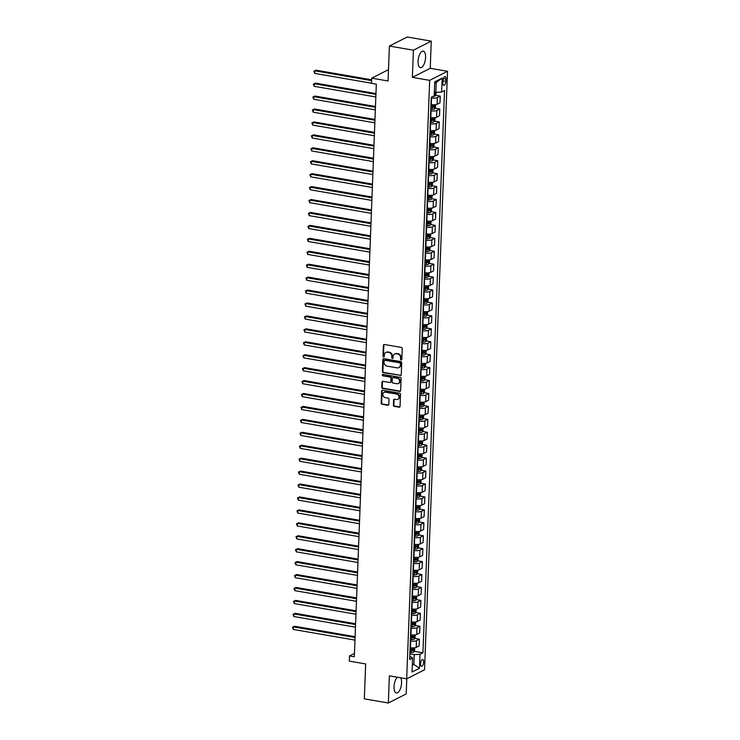 <?xml version="1.0" encoding="UTF-8"?>
<svg xmlns="http://www.w3.org/2000/svg" width="740" height="740" viewBox="0 0 740 740"><rect width="100%" height="100%" fill="white"/><g stroke="black" fill="none" stroke-linecap="round" stroke-linejoin="round"><path stroke-width="1.11" d="M401.154 359.992A0.74 0.638 -116.9 0 0 401.848 359.4L402.255 348.605A1.054 0.916 -116.9 0 0 401.358 347.43L384.375 344.498A1.054 0.916 -116.9 0 0 383.394 345.349L382.978 356.144A0.74 0.638 -116.9 0 0 384.3 356.365L384.356 354.969A3.376 2.923 -116.9 0 1 387.501 352.24L388.916 352.49A3.376 2.923 -116.9 0 1 391.802 356.255L391.756 357.651A0.74 0.638 -116.9 0 0 393.07 357.882L393.125 356.486A3.376 2.923 -116.9 0 1 396.27 353.757L397.685 353.998A3.376 2.923 -116.9 0 1 400.581 357.772L400.525 359.168A0.74 0.638 -116.9 0 0 401.154 359.992M394.864 353.887A3.376 2.923 -116.9 0 1 396.751 353.517L398.166 353.757A3.376 2.923 -116.9 0 1 401.062 357.531L401.006 358.918A0.74 0.638 -116.9 0 0 401.728 359.76M384.125 344.489A1.054 0.916 -116.9 0 0 383.875 345.108L383.468 355.894A0.74 0.638 -116.9 0 0 384.19 356.726M386.095 352.37A3.376 2.923 -116.9 0 1 387.982 352L389.397 352.24A3.376 2.923 -116.9 0 1 392.293 356.014L392.237 357.411A0.74 0.638 -116.9 0 0 392.959 358.243M397.361 677.22A8.39 3.552 99.8 0 0 394.032 686.674A8.39 3.552 99.8 0 0 396.363 693.029A8.39 3.552 99.8 0 0 401.561 682.844A8.39 3.552 99.8 0 0 400.729 677.803M425.583 57.48A8.39 3.552 99.8 0 0 423.243 51.115A8.39 3.552 99.8 0 0 418.054 61.3A8.39 3.552 99.8 0 0 420.394 67.654A8.39 3.552 99.8 0 0 425.583 57.48M423.65 662.096A3.441 1.452 99.8 0 0 422.688 659.488A3.441 1.452 99.8 0 0 420.561 663.669A3.441 1.452 99.8 0 0 421.513 666.278A3.441 1.452 99.8 0 0 423.65 662.096M393.393 405.187A1.054 0.916 -116.9 0 0 394.3 406.362L399.064 407.185A1.054 0.916 -116.9 0 0 400.044 406.334L400.497 394.355A1.054 0.916 -116.9 0 0 399.6 393.171L382.617 390.248A1.054 0.916 -116.9 0 0 381.637 391.099L381.174 403.078A1.054 0.916 -116.9 0 0 382.081 404.262L387.834 405.252A1.054 0.916 -116.9 0 0 388.815 404.401L389.018 399.267A1.054 0.916 -116.9 0 0 388.111 398.092L385.253 397.602A2.821 2.442 -116.9 0 1 385.466 392.163L396.64 394.096A2.821 2.442 -116.9 0 1 396.437 399.526L394.568 399.212A1.054 0.916 -116.9 0 0 393.588 400.062L393.393 405.187L393.874 404.947A1.054 0.916 -116.9 0 0 394.781 406.121L399.545 406.945A1.054 0.916 -116.9 0 0 399.794 406.954M413.42 50.209L412.374 77.367L430.227 68.302L431.272 41.144L413.42 50.209L389.397 46.065L388.056 80.984L371.721 78.163L371.517 83.333L376.327 84.166L354.331 656.778L349.521 655.945L349.326 661.116L365.662 663.937L364.321 698.856L388.343 703L406.195 693.935L406.778 678.774M412.374 77.367L429.672 80.355L406.676 678.83L389.379 675.842L388.343 703M400.275 375.606A1.054 0.916 -116.9 0 0 401.256 374.755L401.718 362.776A1.054 0.916 -116.9 0 0 400.812 361.592L383.838 358.66A1.054 0.916 -116.9 0 0 382.848 359.52L382.395 371.499A1.054 0.916 -116.9 0 0 383.292 372.673L400.756 375.365A1.054 0.916 -116.9 0 0 401.006 375.365M401.108 378.565L400.645 390.544A1.054 0.916 -116.9 0 1 399.665 391.395L382.691 388.463A1.054 0.916 -116.9 0 1 381.785 387.288L381.979 382.164A1.054 0.916 -116.9 0 1 382.959 381.313L389.851 382.497A1.054 0.916 -116.9 0 0 390.831 381.646L390.961 378.242A1.054 0.916 -116.9 0 0 390.054 377.067L382.885 375.828A0.74 0.638 -116.9 0 1 382.941 374.403L400.201 377.382A1.054 0.916 -116.9 0 1 401.108 378.565M389.397 46.065L407.25 37L431.272 41.144M443.001 80.586L442.918 82.862A3.339 1.406 99.8 0 0 443.843 85.387A3.339 1.406 99.8 0 0 445.906 81.335L445.998 79.06A3.339 1.406 99.8 0 0 445.073 76.534A3.339 1.406 99.8 0 0 443.001 80.586M429.672 80.355L447.524 71.29L424.538 669.765L406.676 678.83M442.159 78.07L441.623 92.038L435.842 92.352L436.221 82.529L442.159 78.07L434.722 81.844L434.186 95.812L431.263 97.292L409.664 659.562L412.587 658.082L409.793 656.288M414.132 651.302L422.938 652.819L444.536 90.558L441.623 92.038M422.938 652.819L420.015 654.308L419.478 668.276L412.05 672.04L412.587 658.082M430.227 68.302L447.524 71.29M354.451 653.438L349.521 655.945M388.491 69.643L371.721 78.163M436.221 82.529L434.667 83.315M435.842 92.352L434.334 92.093M412.356 664.187L413.864 664.446L414.243 654.623L409.886 653.873M414.631 638.37L419.395 639.193L419.145 645.918L416.222 647.398A4.301 1.175 -177.8 0 1 410.45 647.722L410.127 647.666M419.395 639.193L416.481 640.673A4.301 1.175 -177.8 0 1 410.709 640.997L410.386 640.942M415.121 625.439L419.894 626.262L419.636 632.987L416.722 634.467A4.301 1.175 -177.8 0 1 410.94 634.791L410.617 634.735M419.894 626.262L416.981 627.742A4.301 1.175 -177.8 0 1 411.2 628.066L410.876 628.01M415.621 612.507L420.394 613.331L420.135 620.055L417.212 621.535A4.301 1.175 -177.8 0 1 411.44 621.859L411.116 621.804M420.394 613.331L417.471 614.811A4.301 1.175 -177.8 0 1 411.699 615.134L411.375 615.079M416.121 599.576L420.894 600.399L420.635 607.124L417.712 608.604A4.301 1.175 -177.8 0 1 411.94 608.928L411.616 608.863M420.894 600.399L417.971 601.879A4.301 1.175 -177.8 0 1 412.199 602.203L411.875 602.147M416.62 586.644L421.384 587.468L421.125 594.192L418.211 595.672A4.301 1.175 -177.8 0 1 412.43 595.996L412.106 595.931M421.384 587.468L418.47 588.948A4.301 1.175 -177.8 0 1 412.689 589.271L412.365 589.216M417.11 573.713L421.883 574.536L421.624 581.261L418.701 582.741A4.301 1.175 -177.8 0 1 412.929 583.065L412.606 583M421.883 574.536L418.96 576.016A4.301 1.175 -177.8 0 1 413.188 576.34L412.865 576.284M417.61 560.781L422.383 561.605L422.124 568.329L419.201 569.809A4.301 1.175 -177.8 0 1 413.429 570.124L413.105 570.068M422.383 561.605L419.46 563.085A4.301 1.175 -177.8 0 1 413.688 563.408L413.364 563.344M418.109 547.85L422.873 548.673L422.614 555.398L419.7 556.878A4.301 1.175 -177.8 0 1 413.928 557.192L413.605 557.137M422.873 548.673L419.959 550.153A4.301 1.175 -177.8 0 1 414.187 550.477L413.864 550.412M418.6 534.918L423.373 535.741L423.114 542.466L420.2 543.946A4.301 1.175 -177.8 0 1 414.418 544.261L414.095 544.205M423.373 535.741L420.45 537.221A4.301 1.175 -177.8 0 1 414.678 537.545L414.354 537.481M419.099 521.987L423.872 522.81L423.613 529.535L420.69 531.015A4.301 1.175 -177.8 0 1 414.918 531.329L414.594 531.274M423.872 522.81L420.949 524.29A4.301 1.175 -177.8 0 1 415.177 524.605L414.853 524.549M419.599 509.055L424.371 509.879L424.113 516.603L421.19 518.083A4.301 1.175 -177.8 0 1 415.418 518.398L415.094 518.342M424.371 509.879L421.449 511.359A4.301 1.175 -177.8 0 1 415.677 511.673L415.353 511.618M420.089 496.124L424.862 496.947L424.603 503.672L421.689 505.152A4.301 1.175 -177.8 0 1 415.908 505.466L415.584 505.411M424.862 496.947L421.948 498.427A4.301 1.175 -177.8 0 1 416.167 498.741L415.843 498.686M420.588 483.192L425.361 484.016L425.102 490.74L422.179 492.22A4.301 1.175 -177.8 0 1 416.407 492.535L416.084 492.479M425.361 484.016L422.438 485.496A4.301 1.175 -177.8 0 1 416.666 485.81L416.343 485.755M421.088 470.261L425.861 471.084L425.602 477.809L422.679 479.289A4.301 1.175 -177.8 0 1 416.907 479.603L416.583 479.548M425.861 471.084L422.938 472.564A4.301 1.175 -177.8 0 1 417.166 472.879L416.842 472.823M421.587 457.329L426.351 458.153L426.092 464.877L423.178 466.357A4.301 1.175 -177.8 0 1 417.406 466.672L417.082 466.616M426.351 458.153L423.437 459.632A4.301 1.175 -177.8 0 1 417.656 459.947L417.332 459.892M422.078 444.398L426.851 445.221L426.592 451.946L423.668 453.426A4.301 1.175 -177.8 0 1 417.897 453.74L417.573 453.685M426.851 445.221L423.928 446.701A4.301 1.175 -177.8 0 1 418.156 447.016L417.832 446.96M422.577 431.466L427.35 432.289L427.091 439.014L424.168 440.494A4.301 1.175 -177.8 0 1 418.396 440.809L418.072 440.753M427.35 432.289L424.427 433.769A4.301 1.175 -177.8 0 1 418.655 434.084L418.331 434.029M423.077 418.535L427.84 419.358L427.591 426.083L424.668 427.563A4.301 1.175 -177.8 0 1 418.896 427.877L418.572 427.822M427.84 419.358L424.927 420.838A4.301 1.175 -177.8 0 1 419.154 421.153L418.831 421.097M423.567 405.603L428.34 406.427L428.081 413.151L425.167 414.631A4.301 1.175 -177.8 0 1 419.386 414.946L419.062 414.89M428.34 406.427L425.426 407.907A4.301 1.175 -177.8 0 1 419.645 408.221L419.321 408.166M424.066 392.672L428.839 393.495L428.58 400.22L425.657 401.7A4.301 1.175 -177.8 0 1 419.885 402.014L419.562 401.959M428.839 393.495L425.916 394.975A4.301 1.175 -177.8 0 1 420.144 395.289L419.821 395.234M424.566 379.74L429.339 380.564L429.08 387.288L426.157 388.768A4.301 1.175 -177.8 0 1 420.385 389.083L420.061 389.027M429.339 380.564L426.416 382.043A4.301 1.175 -177.8 0 1 420.644 382.358L420.32 382.303M425.065 366.809L429.829 367.632L429.57 374.357L426.656 375.837A4.301 1.175 -177.8 0 1 420.884 376.151L420.561 376.096M429.829 367.632L426.915 369.112A4.301 1.175 -177.8 0 1 421.134 369.427L420.81 369.371M425.555 353.877L430.329 354.7L430.07 361.425L427.147 362.905A4.301 1.175 -177.8 0 1 421.375 363.22L421.051 363.164M430.329 354.7L427.406 356.18A4.301 1.175 -177.8 0 1 421.634 356.495L421.31 356.44M426.055 340.946L430.828 341.769L430.569 348.494L427.646 349.974A4.301 1.175 -177.8 0 1 421.874 350.288L421.55 350.233M430.828 341.769L427.905 343.249A4.301 1.175 -177.8 0 1 422.133 343.564L421.809 343.508M426.555 328.014L431.318 328.838L431.059 335.562L428.146 337.042A4.301 1.175 -177.8 0 1 422.374 337.357L422.05 337.301M431.318 328.838L428.404 330.318A4.301 1.175 -177.8 0 1 422.632 330.632L422.309 330.577M427.045 315.083L431.818 315.906L431.559 322.631L428.645 324.111A4.301 1.175 -177.8 0 1 422.864 324.425L422.54 324.37M431.818 315.906L428.895 317.386A4.301 1.175 -177.8 0 1 423.123 317.7L422.799 317.645M427.544 302.151L432.317 302.975L432.058 309.699L429.135 311.179A4.301 1.175 -177.8 0 1 423.363 311.494L423.039 311.438M432.317 302.975L429.394 304.454A4.301 1.175 -177.8 0 1 423.622 304.769L423.299 304.714M428.044 289.22L432.817 290.043L432.558 296.768L429.635 298.248A4.301 1.175 -177.8 0 1 423.863 298.562L423.539 298.507M432.817 290.043L429.894 291.523A4.301 1.175 -177.8 0 1 424.122 291.838L423.798 291.782M428.534 276.288L433.307 277.111L433.048 283.836L430.134 285.316A4.301 1.175 -177.8 0 1 424.353 285.631L424.029 285.575M433.307 277.111L430.393 278.591A4.301 1.175 -177.8 0 1 424.612 278.906L424.288 278.851M429.034 263.357L433.807 264.18L433.548 270.905L430.625 272.385A4.301 1.175 -177.8 0 1 424.853 272.699L424.529 272.644M433.807 264.18L430.884 265.66A4.301 1.175 -177.8 0 1 425.111 265.975L424.788 265.919M429.533 250.425L434.306 251.249L434.047 257.973L431.124 259.453A4.301 1.175 -177.8 0 1 425.352 259.768L425.028 259.712M434.306 251.249L431.383 252.729A4.301 1.175 -177.8 0 1 425.611 253.043L425.287 252.988M430.033 237.494L434.796 238.317L434.537 245.042L431.624 246.522A4.301 1.175 -177.8 0 1 425.852 246.836L425.528 246.781M434.796 238.317L431.882 239.797A4.301 1.175 -177.8 0 1 426.101 240.112L425.778 240.056M430.523 224.562L435.296 225.386L435.037 232.11L432.114 233.59A4.301 1.175 -177.8 0 1 426.342 233.905L426.018 233.849M435.296 225.386L432.373 226.865A4.301 1.175 -177.8 0 1 426.601 227.18L426.277 227.125M431.022 211.631L435.795 212.454L435.536 219.179L432.613 220.659A4.301 1.175 -177.8 0 1 426.841 220.973L426.518 220.918M435.795 212.454L432.872 213.934A4.301 1.175 -177.8 0 1 427.1 214.249L426.776 214.193M431.522 198.699L436.286 199.523L436.036 206.247L433.113 207.727A4.301 1.175 -177.8 0 1 427.341 208.042L427.017 207.986M436.286 199.523L433.372 201.003A4.301 1.175 -177.8 0 1 427.6 201.317L427.276 201.262M432.012 185.768L436.785 186.591L436.526 193.316L433.612 194.796A4.301 1.175 -177.8 0 1 427.831 195.11L427.507 195.055M436.785 186.591L433.871 188.071A4.301 1.175 -177.8 0 1 428.09 188.386L427.766 188.33M432.512 172.836L437.285 173.66L437.026 180.384L434.103 181.864A4.301 1.175 -177.8 0 1 428.331 182.179L428.007 182.123M437.285 173.66L434.361 175.139A4.301 1.175 -177.8 0 1 428.589 175.454L428.266 175.399M433.011 159.905L437.784 160.728L437.525 167.453L434.602 168.933A4.301 1.175 -177.8 0 1 428.83 169.247L428.506 169.192M437.784 160.728L434.861 162.208A4.301 1.175 -177.8 0 1 429.089 162.523L428.765 162.467M433.511 146.973L438.274 147.797L438.015 154.521L435.102 156.001A4.301 1.175 -177.8 0 1 429.329 156.316L429.006 156.26M438.274 147.797L435.361 149.276A4.301 1.175 -177.8 0 1 429.579 149.591L429.256 149.536M434.001 134.042L438.774 134.865L438.515 141.59L435.592 143.07A4.301 1.175 -177.8 0 1 429.82 143.384L429.496 143.329M438.774 134.865L435.851 136.345A4.301 1.175 -177.8 0 1 430.079 136.66L429.755 136.604M434.5 121.11L439.273 121.933L439.014 128.658L436.091 130.138A4.301 1.175 -177.8 0 1 430.319 130.453L429.996 130.397M439.273 121.933L436.35 123.413A4.301 1.175 -177.8 0 1 430.578 123.728L430.255 123.672M435 108.179L439.764 109.002L439.514 115.727L436.591 117.207A4.301 1.175 -177.8 0 1 430.819 117.521L430.495 117.466M439.764 109.002L436.85 110.482A4.301 1.175 -177.8 0 1 431.078 110.797L430.754 110.741M435.49 95.247L440.263 96.071L440.004 102.795L437.09 104.275A4.301 1.175 -177.8 0 1 431.309 104.59L430.985 104.534M440.263 96.071L437.34 97.55A4.301 1.175 -177.8 0 1 431.568 97.865L431.244 97.809M412.31 665.241L413.864 664.446L419.478 668.276M414.243 654.623L420.015 654.308M383.579 358.66A1.054 0.916 -116.9 0 0 383.339 359.27L382.876 371.258A1.054 0.916 -116.9 0 0 383.782 372.433L400.756 375.365M400.349 363.664A0.74 0.638 -116.9 0 0 399.72 362.841L384.819 360.26A0.74 0.638 -116.9 0 0 384.125 360.861L384.069 362.332A3.376 2.923 -116.9 0 0 386.964 366.106L397.149 367.863A3.376 2.923 -116.9 0 0 400.294 365.135L400.83 363.414A0.74 0.638 -116.9 0 0 400.201 362.591L399.72 362.841M384.726 360.26A0.74 0.638 -116.9 0 1 385.3 360.019L400.201 362.591M399.045 367.493A3.376 2.923 -116.9 0 0 400.775 364.885L400.294 365.135M400.83 363.414L400.775 364.885M382.71 381.304A1.054 0.916 -116.9 0 0 382.46 381.914L382.266 387.048A1.054 0.916 -116.9 0 0 383.172 388.223L400.146 391.155A1.054 0.916 -116.9 0 0 400.405 391.155M390.581 382.256A1.054 0.916 -116.9 0 0 391.312 381.396L391.442 378.001A1.054 0.916 -116.9 0 0 390.544 376.817L382.885 375.828M382.858 374.394A0.74 0.638 -116.9 0 0 383.375 375.578M396.992 383.727A2.821 2.442 -116.9 0 0 397.204 378.297L393.264 377.622A1.054 0.916 -116.9 0 0 392.283 378.473L392.154 381.868A1.054 0.916 -116.9 0 0 393.06 383.052L396.992 383.727M398.61 383.394A2.821 2.442 -116.9 0 0 397.685 378.057L397.204 378.297M393.014 377.613A1.054 0.916 -116.9 0 1 393.745 377.372L397.685 378.057M394.318 399.202A1.054 0.916 -116.9 0 0 394.069 399.813L393.874 404.947M398.055 399.193A2.821 2.442 -116.9 0 0 397.121 393.846L396.64 394.096M384.328 392.256A2.821 2.442 -116.9 0 1 385.947 391.923L397.121 393.846M382.367 390.239A1.054 0.916 -116.9 0 0 382.118 390.85L381.664 402.838A1.054 0.916 -116.9 0 0 382.562 404.012L388.315 405.002A1.054 0.916 -116.9 0 0 388.574 405.011M436.008 92.343L435.925 94.591L434.917 96.117A2.849 0.777 -177.8 0 1 432.937 96.45M371.656 79.8L315.999 70.189L314.796 70.809L314.694 73.39L371.526 83.204M434.241 94.368A2.849 0.777 2.2 0 0 434.51 94.313L434.556 93.074A2.849 0.777 -177.8 0 1 434.288 93.129M371.628 80.614L314.796 70.809L313.871 71.179L315.999 70.189M314.694 73.39L313.871 71.179M435.536 104.682L435.425 107.522L434.417 109.048A2.849 0.777 -177.8 0 1 432.225 109.381L430.8 109.372M375.966 93.564L315.499 83.121L314.296 83.74L314.195 86.321L375.837 96.959M430.874 107.411L432.299 107.411A2.849 0.777 2.2 0 0 434.019 107.245L434.065 106.005A2.849 0.777 -177.8 0 1 432.345 106.172L430.93 106.172M432.678 105.765L432.632 107.004L430.893 107.023M375.929 94.378L314.296 83.74L313.381 84.11L315.499 83.121M314.195 86.321L313.381 84.11M435.037 117.614L434.926 120.454L433.927 121.98A2.849 0.777 -177.8 0 1 431.725 122.313L430.31 122.303M375.467 106.495L315.009 96.052L313.797 96.672L313.695 99.252L375.337 109.89M430.384 120.343L431.809 120.343A2.849 0.777 2.2 0 0 433.52 120.176L433.566 118.937A2.849 0.777 -177.8 0 1 431.855 119.103L430.43 119.103M432.188 118.696L432.132 119.936L430.393 119.954M375.439 107.309L313.797 96.672L312.881 97.042L315.009 96.052M313.695 99.252L312.881 97.042M434.537 130.545L434.436 133.385L433.427 134.911A2.849 0.777 -177.8 0 1 431.235 135.244L429.811 135.235M374.967 119.427L314.509 108.983L313.298 109.603L313.205 112.184L374.838 122.822M429.885 133.274L431.309 133.283A2.849 0.777 2.2 0 0 433.02 133.108L433.067 131.868A2.849 0.777 -177.8 0 1 431.355 132.035L429.931 132.035M431.688 131.628L431.642 132.867L429.903 132.886M374.94 120.241L313.298 109.603L312.382 109.973L314.509 108.983M313.205 112.184L312.382 109.973M434.047 143.477L433.936 146.317L432.928 147.843A2.849 0.777 -177.8 0 1 430.736 148.176L429.311 148.167M374.477 132.358L314.01 121.915L312.807 122.535L312.706 125.115L374.338 135.753M429.385 146.206L430.81 146.215A2.849 0.777 2.2 0 0 432.521 146.039L432.576 144.799A2.849 0.777 -177.8 0 1 430.856 144.966L429.431 144.966M431.189 144.559L431.143 145.799L429.404 145.817M374.44 133.172L312.807 122.535L311.892 122.905L314.01 121.915M312.706 125.115L311.892 122.905M433.548 156.408L433.437 159.248L432.438 160.774A2.849 0.777 -177.8 0 1 430.236 161.107L428.812 161.098M373.978 145.29L313.51 134.847L312.308 135.466L312.206 138.047L373.848 148.685M428.895 159.137L430.31 159.146A2.849 0.777 2.2 0 0 432.031 158.971L432.077 157.731A2.849 0.777 -177.8 0 1 430.365 157.898L428.941 157.898M430.689 157.49L430.643 158.73L428.904 158.749M373.94 146.104L312.308 135.466L311.392 135.836L313.51 134.847M312.206 138.047L311.392 135.836M433.048 169.34L432.937 172.179L431.938 173.706A2.849 0.777 -177.8 0 1 429.746 174.039L428.321 174.029M373.478 158.221L313.02 147.778L311.808 148.398L311.716 150.978L373.349 161.616M428.395 172.069L429.82 172.078A2.849 0.777 2.2 0 0 431.531 171.902L431.577 170.662A2.849 0.777 -177.8 0 1 429.866 170.829L428.442 170.829M430.199 170.422L430.153 171.662L428.404 171.68M373.45 159.035L311.808 148.398L310.893 148.768L313.02 147.778M311.716 150.978L310.893 148.768M432.558 182.271L432.447 185.111L431.439 186.637A2.849 0.777 -177.8 0 1 429.246 186.97L427.822 186.961M372.979 171.153L312.521 160.71L311.318 161.329L311.216 163.91L372.849 174.547M427.896 185L429.32 185.009A2.849 0.777 2.2 0 0 431.032 184.834L431.078 183.594A2.849 0.777 -177.8 0 1 429.367 183.761L427.942 183.761M429.7 183.353L429.653 184.593L427.914 184.612M372.951 171.967L311.318 161.329L310.393 161.699L312.521 160.71M311.216 163.91L310.393 161.699M432.058 195.203L431.947 198.043L430.939 199.569A2.849 0.777 -177.8 0 1 428.747 199.902L427.322 199.893M372.488 184.084L312.021 173.641L310.818 174.261L310.717 176.842L372.359 187.479M427.396 197.931L428.821 197.941A2.849 0.777 2.2 0 0 430.541 197.765L430.588 196.526A2.849 0.777 -177.8 0 1 428.867 196.692L427.452 196.692M429.2 196.285L429.154 197.524L427.415 197.543M372.451 184.898L310.818 174.261L309.903 174.631L312.021 173.641M310.717 176.842L309.903 174.631M431.559 208.134L431.448 210.974L430.449 212.5A2.849 0.777 -177.8 0 1 428.247 212.833L426.832 212.824M371.989 197.016L311.531 186.572L310.319 187.192L310.217 189.773L371.859 200.411M426.906 210.863L428.331 210.872A2.849 0.777 2.2 0 0 430.042 210.697L430.088 209.457A2.849 0.777 -177.8 0 1 428.377 209.624L426.952 209.624M428.71 209.217L428.654 210.465L426.915 210.475M371.961 197.83L310.319 187.192L309.403 187.562L311.531 186.572M310.217 189.773L309.403 187.562M431.059 221.066L430.957 223.906L429.949 225.432A2.849 0.777 -177.8 0 1 427.757 225.765L426.332 225.756M371.489 209.947L311.031 199.504L309.829 200.124L309.727 202.704L371.36 213.342M426.407 223.794L427.831 223.804A2.849 0.777 2.2 0 0 429.542 223.628L429.589 222.388A2.849 0.777 -177.8 0 1 427.877 222.555L426.453 222.555M428.21 222.148L428.164 223.397L426.425 223.406M371.462 210.761L309.829 200.124L308.904 200.494L311.031 199.504M309.727 202.704L308.904 200.494M430.569 233.997L430.458 236.837L429.45 238.363A2.849 0.777 -177.8 0 1 427.257 238.696L425.833 238.687M370.999 222.879L310.532 212.436L309.329 213.055L309.228 215.636L370.86 226.274M425.907 236.726L427.332 236.735A2.849 0.777 2.2 0 0 429.052 236.56L429.098 235.32A2.849 0.777 -177.8 0 1 427.378 235.487L425.953 235.487M427.711 235.079L427.664 236.328L425.925 236.338M370.962 223.693L309.329 213.055L308.414 213.425L310.532 212.436M309.228 215.636L308.414 213.425M430.07 246.929L429.959 249.768L428.978 251.258A2.849 0.777 -177.8 0 1 426.758 251.628L425.334 251.618M370.5 235.81L310.042 225.367L308.83 225.987L308.728 228.567L370.37 239.205M425.417 249.657L426.841 249.667A2.849 0.777 2.2 0 0 428.553 249.491L428.599 248.252A2.849 0.777 -177.8 0 1 426.888 248.418L425.463 248.418M427.211 248.011L427.165 249.26L425.426 249.269M370.472 236.624L308.83 225.987L307.914 226.357L310.042 225.367M308.728 228.567L307.914 226.357M429.57 259.86L429.468 262.7L428.46 264.226A2.849 0.777 -177.8 0 1 426.268 264.559L424.843 264.559M370 248.742L309.542 238.299L308.33 238.918L308.238 241.499L369.871 252.136M424.917 262.589L426.342 262.598A2.849 0.777 2.2 0 0 428.053 262.423L428.099 261.183A2.849 0.777 -177.8 0 1 426.388 261.35L424.964 261.35M426.721 260.943L426.675 262.191L424.936 262.21M369.972 249.556L308.33 238.918L307.414 239.288L309.542 238.299M308.238 241.499L307.414 239.288M429.08 272.792L428.969 275.632L427.961 277.158A2.849 0.777 -177.8 0 1 425.768 277.491L424.344 277.491M369.5 261.673L309.043 251.23L307.84 251.85L307.738 254.431L369.371 265.068M424.418 275.521L425.842 275.53A2.849 0.777 2.2 0 0 427.554 275.354L427.609 274.114A2.849 0.777 -177.8 0 1 425.889 274.281L424.464 274.281M426.221 273.874L426.175 275.123L424.436 275.141M369.473 262.487L307.84 251.85L306.924 252.22L309.043 251.23M307.738 254.431L306.924 252.22M428.58 285.723L428.469 288.563L427.461 290.089A2.849 0.777 -177.8 0 1 425.269 290.422L423.844 290.422M369.01 274.605L308.543 264.161L307.341 264.781L307.239 267.362L368.881 278M423.928 288.452L425.343 288.461A2.849 0.777 2.2 0 0 427.063 288.286L427.11 287.046A2.849 0.777 -177.8 0 1 425.398 287.213L423.974 287.213M425.722 286.805L425.676 288.054L423.937 288.073M368.973 275.419L307.341 264.781L306.425 265.151L308.543 264.161M307.239 267.362L306.425 265.151M428.081 298.655L427.97 301.495L426.971 303.021A2.849 0.777 -177.8 0 1 424.779 303.354L423.354 303.354M368.511 287.536L308.053 277.093L306.841 277.713L306.749 280.293L368.381 290.931M423.428 301.384L424.853 301.393A2.849 0.777 2.2 0 0 426.564 301.217L426.61 299.978A2.849 0.777 -177.8 0 1 424.899 300.144L423.474 300.144M425.232 299.737L425.176 300.986L423.437 301.004M368.483 288.35L306.841 277.713L305.925 278.083L308.053 277.093M306.749 280.293L305.925 278.083M427.591 311.586L427.48 314.426L426.471 315.952A2.849 0.777 -177.8 0 1 424.279 316.285L422.855 316.285M368.011 300.468L307.553 290.025L306.351 290.644L306.249 293.225L367.882 303.863M422.929 314.315L424.353 314.324A2.849 0.777 2.2 0 0 426.064 314.149L426.111 312.909A2.849 0.777 -177.8 0 1 424.399 313.075L422.975 313.075M424.732 312.668L424.686 313.917L422.947 313.936M367.983 301.282L306.351 290.644L305.426 291.014L307.553 290.025M306.249 293.225L305.426 291.014M427.091 324.518L426.98 327.358L425.972 328.884A2.849 0.777 -177.8 0 1 423.779 329.217L422.355 329.217M367.521 313.399L307.054 302.965L305.851 303.576L305.75 306.157L367.392 316.794M422.429 327.246L423.854 327.256A2.849 0.777 2.2 0 0 425.574 327.08L425.62 325.841A2.849 0.777 -177.8 0 1 423.9 326.007L422.485 326.007M424.233 325.6L424.187 326.849L422.447 326.867M367.484 314.213L305.851 303.576L304.936 303.946L307.054 302.965M305.75 306.157L304.936 303.946M426.592 337.449L426.481 340.289L425.482 341.815A2.849 0.777 -177.8 0 1 423.28 342.148L421.865 342.148M367.022 326.331L306.564 315.897L305.352 316.507L305.25 319.088L366.892 329.735M421.939 340.178L423.363 340.187A2.849 0.777 2.2 0 0 425.075 340.012L425.121 338.772A2.849 0.777 -177.8 0 1 423.41 338.939L421.985 338.939M423.743 338.532L423.687 339.78L421.948 339.799M366.994 327.145L305.352 316.507L304.436 316.877L306.564 315.897M305.25 319.088L304.436 316.877M426.092 350.39L425.99 353.221L424.982 354.747A2.849 0.777 -177.8 0 1 422.79 355.08L421.365 355.08M366.522 339.262L306.064 328.828L304.852 329.439L304.76 332.019L366.393 342.666M421.439 353.11L422.864 353.119A2.849 0.777 2.2 0 0 424.575 352.943L424.621 351.704A2.849 0.777 -177.8 0 1 422.91 351.87L421.486 351.87M423.243 351.463L423.197 352.712L421.458 352.73M366.494 340.076L304.852 329.439L303.937 329.809L306.064 328.828M304.76 332.019L303.937 329.809M425.602 363.322L425.491 366.152L424.483 367.678A2.849 0.777 -177.8 0 1 422.29 368.011L420.866 368.011M366.032 352.194L305.565 341.76L304.362 342.37L304.26 344.951L365.893 355.598M420.94 366.041L422.364 366.05A2.849 0.777 2.2 0 0 424.075 365.875L424.131 364.635A2.849 0.777 -177.8 0 1 422.411 364.811L420.986 364.802M422.743 364.394L422.697 365.643L420.958 365.662M365.995 353.008L304.362 342.37L303.446 342.74L305.565 341.76M304.26 344.951L303.446 342.74M425.102 376.253L424.991 379.084L423.983 380.61A2.849 0.777 -177.8 0 1 421.791 380.943L420.366 380.943M365.532 365.125L305.065 354.691L303.863 355.302L303.761 357.882L365.403 368.529M420.45 378.973L421.865 378.982A2.849 0.777 2.2 0 0 423.585 378.806L423.632 377.567A2.849 0.777 -177.8 0 1 421.92 377.742L420.496 377.733M422.244 377.326L422.198 378.575L420.459 378.593M365.495 365.939L303.863 355.302L302.947 355.672L305.065 354.691M303.761 357.882L302.947 355.672M424.603 389.185L424.492 392.015L423.493 393.541A2.849 0.777 -177.8 0 1 421.3 393.874L419.876 393.874M365.033 378.057L304.575 367.623L303.363 368.233L303.271 370.814L364.903 381.461M419.95 391.904L421.375 391.913A2.849 0.777 2.2 0 0 423.086 391.738L423.132 390.498A2.849 0.777 -177.8 0 1 421.421 390.674L419.996 390.664M421.754 390.257L421.707 391.506L419.959 391.525M365.005 378.871L303.363 368.233L302.447 368.603L304.575 367.623M303.271 370.814L302.447 368.603M424.113 402.116L424.002 404.956L422.993 406.473A2.849 0.777 -177.8 0 1 420.801 406.806L419.377 406.806M364.533 390.988L304.075 380.554L302.873 381.165L302.771 383.746L364.404 394.392M419.45 404.836L420.875 404.845A2.849 0.777 2.2 0 0 422.586 404.669L422.632 403.43A2.849 0.777 -177.8 0 1 420.921 403.605L419.497 403.596M421.254 403.189L421.208 404.438L419.469 404.456M364.506 391.802L302.873 381.165L301.948 381.544L304.075 380.554M302.771 383.746L301.948 381.544M423.613 415.048L423.502 417.887L422.494 419.404A2.849 0.777 -177.8 0 1 420.302 419.737L418.877 419.737M364.043 403.92L303.576 393.486L302.373 394.096L302.272 396.677L363.914 407.324M418.951 417.767L420.375 417.776A2.849 0.777 2.2 0 0 422.096 417.601L422.142 416.361A2.849 0.777 -177.8 0 1 420.422 416.537L419.007 416.528M420.755 416.121L420.709 417.369L418.97 417.388M364.006 404.734L302.373 394.096L301.457 394.476L303.576 393.486M302.272 396.677L301.457 394.476M423.114 427.979L423.003 430.819L422.004 432.336A2.849 0.777 -177.8 0 1 419.802 432.669L418.387 432.669M363.543 416.851L303.086 406.417L301.874 407.028L301.772 409.608L363.414 420.255M418.461 430.699L419.885 430.708A2.849 0.777 2.2 0 0 421.596 430.541L421.643 429.293A2.849 0.777 -177.8 0 1 419.932 429.468L418.507 429.459M420.264 429.052L420.209 430.301L418.47 430.319M363.516 417.665L301.874 407.028L300.958 407.407L303.086 406.417M301.772 409.608L300.958 407.407M422.614 440.911L422.512 443.75L421.532 445.23A2.849 0.777 -177.8 0 1 419.312 445.6L417.887 445.6M363.044 429.783L302.586 419.349L301.384 419.959L301.282 422.54L362.914 433.187M417.961 443.63L419.386 443.639A2.849 0.777 2.2 0 0 421.097 443.473L421.143 442.224A2.849 0.777 -177.8 0 1 419.432 442.4L418.007 442.391M419.765 441.993L419.719 443.232L417.98 443.251M363.016 430.597L301.384 419.959L300.459 420.339L302.586 419.349M301.282 422.54L300.459 420.339M422.124 453.842L422.013 456.682L421.005 458.199A2.849 0.777 -177.8 0 1 418.812 458.532L417.388 458.532M362.554 442.714L302.087 432.28L300.884 432.891L300.782 435.471L362.415 446.118M417.462 456.562L418.886 456.571A2.849 0.777 2.2 0 0 420.607 456.404L420.653 455.156A2.849 0.777 -177.8 0 1 418.933 455.331L417.508 455.322M419.266 454.924L419.219 456.164L417.48 456.182M362.517 443.528L300.884 432.891L299.968 433.27L302.087 432.28M300.782 435.471L299.968 433.27M421.624 466.774L421.513 469.613L420.514 471.13A2.849 0.777 -177.8 0 1 418.313 471.463L416.888 471.463M362.054 455.646L301.596 445.212L300.385 445.822L300.283 448.403L361.925 459.05M416.971 469.493L418.387 469.502A2.849 0.777 2.2 0 0 420.107 469.336L420.154 468.087A2.849 0.777 -177.8 0 1 418.442 468.263L417.018 468.254M418.766 467.856L418.72 469.095L416.981 469.114M362.026 456.46L300.385 445.822L299.469 446.202L301.596 445.212M300.283 448.403L299.469 446.202M421.125 479.705L421.023 482.545L420.015 484.062A2.849 0.777 -177.8 0 1 417.822 484.395L416.398 484.395M361.555 468.577L301.097 458.143L299.885 458.754L299.793 461.335L361.425 471.981M416.472 482.424L417.897 482.434A2.849 0.777 2.2 0 0 419.608 482.267L419.654 481.019A2.849 0.777 -177.8 0 1 417.943 481.194L416.518 481.185M418.276 480.787L418.23 482.027L416.49 482.045M361.527 469.391L299.885 458.754L298.969 459.133L301.097 458.143M299.793 461.335L298.969 459.133M420.635 492.637L420.524 495.476L419.515 496.993A2.849 0.777 -177.8 0 1 417.323 497.326L415.899 497.326M361.055 481.509L300.597 471.075L299.395 471.685L299.293 474.266L360.926 484.913M415.973 495.356L417.397 495.365A2.849 0.777 2.2 0 0 419.108 495.199L419.164 493.95A2.849 0.777 -177.8 0 1 417.443 494.126L416.019 494.116M417.776 493.719L417.73 494.958L415.991 494.977M361.028 482.323L299.395 471.685L298.479 472.065L300.597 471.075M299.293 474.266L298.479 472.065M420.135 505.568L420.024 508.408L419.043 509.888A2.849 0.777 -177.8 0 1 416.824 510.258L415.399 510.258M360.565 494.44L300.098 484.006L298.895 484.617L298.793 487.198L360.436 497.844M415.482 508.288L416.898 508.297A2.849 0.777 2.2 0 0 418.618 508.13L418.664 506.882A2.849 0.777 -177.8 0 1 416.953 507.057L415.529 507.048M417.277 506.65L417.231 507.89L415.492 507.908M360.528 495.254L298.895 484.617L297.98 484.996L300.098 484.006M298.793 487.198L297.98 484.996M419.636 518.5L419.525 521.339L418.526 522.856A2.849 0.777 -177.8 0 1 416.333 523.189L414.909 523.189M360.065 507.372L299.608 496.938L298.396 497.548L298.303 500.138L359.936 510.776M414.983 521.219L416.407 521.228A2.849 0.777 2.2 0 0 418.118 521.062L418.165 519.813A2.849 0.777 -177.8 0 1 416.454 519.989L415.029 519.98M416.786 519.582L416.731 520.821L414.992 520.84M360.038 508.186L298.396 497.548L297.48 497.928L299.608 496.938M298.303 500.138L297.48 497.928M419.145 531.431L419.034 534.271L418.026 535.788A2.849 0.777 -177.8 0 1 415.834 536.121L414.409 536.121M359.566 520.303L299.108 509.869L297.906 510.48L297.804 513.07L359.437 523.707M414.483 534.151L415.908 534.16A2.849 0.777 2.2 0 0 417.619 533.993L417.665 532.745A2.849 0.777 -177.8 0 1 415.954 532.92L414.529 532.911M416.287 532.513L416.241 533.753L414.502 533.771M359.538 521.117L297.906 510.48L296.981 510.859L299.108 509.869M297.804 513.07L296.981 510.859M418.646 544.363L418.535 547.202L417.526 548.719A2.849 0.777 -177.8 0 1 415.334 549.052L413.91 549.052M359.076 533.235L298.608 522.801L297.406 523.411L297.304 526.001L358.946 536.639M413.984 547.082L415.408 547.091A2.849 0.777 2.2 0 0 417.129 546.925L417.175 545.676A2.849 0.777 -177.8 0 1 415.454 545.852L414.039 545.843M415.788 545.445L415.741 546.684L414.002 546.703M359.039 534.049L297.406 523.411L296.49 523.791L298.608 522.801M297.304 526.001L296.49 523.791M418.146 557.294L418.035 560.134L417.036 561.651A2.849 0.777 -177.8 0 1 414.835 561.984L413.42 561.984M358.576 546.166L298.118 535.732L296.907 536.343L296.805 538.933L358.447 549.57M413.493 560.014L414.918 560.023A2.849 0.777 2.2 0 0 416.629 559.856L416.675 558.607A2.849 0.777 -177.8 0 1 414.964 558.783L413.54 558.774M415.297 558.376L415.242 559.616L413.503 559.634M358.549 546.98L296.907 536.343L295.991 536.722L298.118 535.732M296.805 538.933L295.991 536.722M417.647 570.226L417.545 573.065L416.537 574.582A2.849 0.777 -177.8 0 1 414.345 574.915L412.92 574.915M358.077 559.098L297.619 548.664L296.407 549.274L296.315 551.864L357.947 562.502M412.994 572.945L414.418 572.954A2.849 0.777 2.2 0 0 416.13 572.788L416.176 571.539A2.849 0.777 -177.8 0 1 414.465 571.715L413.04 571.706M414.798 571.308L414.752 572.547L413.013 572.566M358.049 559.912L296.407 549.274L295.491 549.654L297.619 548.664M296.315 551.864L295.491 549.654M417.157 583.157L417.046 585.997L416.037 587.514A2.849 0.777 -177.8 0 1 413.845 587.847L412.421 587.847M357.587 572.029L297.119 561.595L295.917 562.206L295.815 564.796L357.448 575.433M412.495 585.877L413.919 585.886A2.849 0.777 2.2 0 0 415.63 585.719L415.686 584.471A2.849 0.777 -177.8 0 1 413.965 584.646L412.541 584.637M414.298 584.239L414.252 585.479L412.513 585.497M357.55 572.843L295.917 562.206L295.001 562.585L297.119 561.595M295.815 564.796L295.001 562.585M416.657 596.088L416.546 598.928L415.538 600.445A2.849 0.777 -177.8 0 1 413.346 600.778L411.921 600.778M357.087 584.961L296.62 574.527L295.417 575.137L295.315 577.727L356.957 588.365M412.004 598.808L413.42 598.817A2.849 0.777 2.2 0 0 415.14 598.651L415.186 597.402A2.849 0.777 -177.8 0 1 413.475 597.578L412.05 597.568M413.799 597.171L413.753 598.41L412.014 598.429M357.05 585.775L295.417 575.137L294.502 575.516L296.62 574.527M295.315 577.727L294.502 575.516M416.158 609.02L416.046 611.86L415.048 613.386A2.849 0.777 -177.8 0 1 412.855 613.71L411.431 613.71M356.588 597.892L296.13 587.458L294.918 588.069L294.825 590.659L356.458 601.296M411.505 611.74L412.929 611.749A2.849 0.777 2.2 0 0 414.641 611.582L414.687 610.334A2.849 0.777 -177.8 0 1 412.976 610.509L411.551 610.5M413.309 610.102L413.262 611.342L411.514 611.36M356.56 598.706L294.918 588.069L294.002 588.448L296.13 587.458M294.825 590.659L294.002 588.448M415.667 621.952L415.556 624.791L414.548 626.317A2.849 0.777 -177.8 0 1 412.356 626.641L410.931 626.641M356.088 610.824L295.63 600.39L294.428 601L294.326 603.59L355.959 614.228M411.005 624.671L412.43 624.68A2.849 0.777 2.2 0 0 414.141 624.514L414.187 623.265A2.849 0.777 -177.8 0 1 412.476 623.441L411.052 623.432M412.809 623.034L412.763 624.273L411.024 624.292M356.06 611.638L294.428 601L293.502 601.38L295.63 600.39M294.326 603.59L293.502 601.38M415.168 634.883L415.057 637.723L414.049 639.249A2.849 0.777 -177.8 0 1 411.856 639.573L410.432 639.573M355.598 623.755L295.131 613.321L293.928 613.932L293.826 616.522L355.468 627.159M410.506 637.602L411.93 637.612A2.849 0.777 2.2 0 0 413.651 637.445L413.697 636.197A2.849 0.777 -177.8 0 1 411.976 636.372L410.561 636.363M412.31 635.965L412.263 637.205L410.524 637.223M355.561 624.569L293.928 613.932L293.012 614.311L295.131 613.321M293.826 616.522L293.012 614.311M414.668 647.815L414.557 650.654L413.558 652.18A2.849 0.777 -177.8 0 1 411.357 652.504L409.942 652.504M355.098 636.687L294.64 626.253L293.429 626.863L293.327 629.453L354.969 640.091M410.016 650.534L411.44 650.543A2.849 0.777 2.2 0 0 413.151 650.377L413.197 649.128A2.849 0.777 -177.8 0 1 411.486 649.304L410.062 649.295M411.819 648.897L411.764 650.136L410.025 650.155M355.071 637.501L293.429 626.863L292.513 627.243L294.64 626.253M293.327 629.453L292.513 627.243M410.45 647.722L410.709 640.997M410.94 634.791L411.2 628.066M411.44 621.859L411.699 615.134M411.94 608.928L412.199 602.203M412.43 595.996L412.689 589.271M412.929 583.065L413.188 576.34M413.429 570.124L413.688 563.408M413.928 557.192L414.187 550.477M414.418 544.261L414.678 537.545M414.918 531.329L415.177 524.605M415.418 518.398L415.677 511.673M415.908 505.466L416.167 498.741M416.407 492.535L416.666 485.81M416.907 479.603L417.166 472.879M417.406 466.672L417.656 459.947M417.897 453.74L418.156 447.016M418.396 440.809L418.655 434.084M418.896 427.877L419.154 421.153M419.386 414.946L419.645 408.221M419.885 402.014L420.144 395.289M420.385 389.083L420.644 382.358M420.884 376.151L421.134 369.427M421.375 363.22L421.634 356.495M421.874 350.288L422.133 343.564M422.374 337.357L422.632 330.632M422.864 324.425L423.123 317.7M423.363 311.494L423.622 304.769M423.863 298.562L424.122 291.838M424.353 285.631L424.612 278.906M424.853 272.699L425.111 265.975M425.352 259.768L425.611 253.043M425.852 246.836L426.101 240.112M426.342 233.905L426.601 227.18M426.841 220.973L427.1 214.249M427.341 208.042L427.6 201.317M427.831 195.11L428.09 188.386M428.331 182.179L428.589 175.454M428.83 169.247L429.089 162.523M429.329 156.316L429.579 149.591M429.82 143.384L430.079 136.66M430.319 130.453L430.578 123.728M430.819 117.521L431.078 110.797M431.309 104.59L431.568 97.865M437.09 104.275L437.34 97.55M436.591 117.207L436.85 110.482M436.091 130.138L436.35 123.413M435.592 143.07L435.851 136.345M435.102 156.001L435.361 149.276M434.602 168.933L434.861 162.208M434.103 181.864L434.361 175.139M433.612 194.796L433.871 188.071M433.113 207.727L433.372 201.003M432.613 220.659L432.872 213.934M432.114 233.59L432.373 226.865M431.624 246.522L431.882 239.797M431.124 259.453L431.383 252.729M430.625 272.385L430.884 265.66M430.134 285.316L430.393 278.591M429.635 298.248L429.894 291.523M429.135 311.179L429.394 304.454M428.645 324.111L428.895 317.386M428.146 337.042L428.404 330.318M427.646 349.974L427.905 343.249M427.147 362.905L427.406 356.18M426.656 375.837L426.915 369.112M426.157 388.768L426.416 382.043M425.657 401.7L425.916 394.975M425.167 414.631L425.426 407.907M424.668 427.563L424.927 420.838M424.168 440.494L424.427 433.769M423.668 453.426L423.928 446.701M423.178 466.357L423.437 459.632M422.679 479.289L422.938 472.564M422.179 492.22L422.438 485.496M421.689 505.152L421.948 498.427M421.19 518.083L421.449 511.359M420.69 531.015L420.949 524.29M420.2 543.946L420.45 537.221M419.7 556.878L419.959 550.153M419.201 569.809L419.46 563.085M418.701 582.741L418.96 576.016M418.211 595.672L418.47 588.948M417.712 608.604L417.971 601.879M417.212 621.535L417.471 614.811M416.722 634.467L416.981 627.742M416.222 647.398L416.481 640.673M443.343 78.607L445.998 79.06M442.992 80.836L445.906 81.335M401.062 357.531L400.581 357.772M398.166 353.757L397.685 353.998M396.751 353.517L396.27 353.757M392.237 357.411L391.756 357.651M392.293 356.014L391.802 356.255M389.397 352.24L388.916 352.49M387.982 352L387.501 352.24M383.468 355.894L382.978 356.144M383.875 345.108L383.394 345.349M401.006 358.918L400.525 359.168M383.782 372.433L383.292 372.673M382.876 371.258L382.395 371.499M383.339 359.27L382.848 359.52M385.3 360.019L384.819 360.26M400.146 391.155L399.665 391.395M383.172 388.223L382.691 388.463M382.266 387.048L381.785 387.288M382.46 381.914L381.979 382.164M391.312 381.396L390.831 381.646M391.442 378.001L390.961 378.242M390.544 376.817L390.054 377.067M393.745 377.372L393.264 377.622M394.069 399.813L393.588 400.062M385.947 391.923L385.466 392.163M388.315 405.002L387.834 405.252M382.562 404.012L382.081 404.262M381.664 402.838L381.174 403.078M382.118 390.85L381.637 391.099M399.545 406.945L399.064 407.185M394.781 406.121L394.3 406.362M434.944 96.08L435.092 92.223M434.445 109.011L434.611 104.775M432.345 106.172L432.401 104.729M432.225 109.381L432.299 107.411M432.632 107.004L434.019 107.245M433.945 121.943L434.112 117.706M431.855 119.103L431.91 117.66M431.725 122.313L431.809 120.343M432.132 119.936L433.52 120.176M433.455 134.874L433.612 130.638M431.355 132.035L431.411 130.592M431.235 135.244L431.309 133.283M431.642 132.867L433.02 133.108M432.956 147.806L433.122 143.569M430.856 144.966L430.911 143.523M430.736 148.176L430.81 146.215M431.143 145.799L432.521 146.039M432.456 160.737L432.623 156.501M430.365 157.898L430.421 156.454M430.236 161.107L430.31 159.146M430.643 158.73L432.031 158.971M431.966 173.669L432.123 169.432M429.866 170.829L429.921 169.386M429.746 174.039L429.82 172.078M430.153 171.662L431.531 171.902M431.466 186.6L431.624 182.364M429.367 183.761L429.422 182.317M429.246 186.97L429.32 185.009M429.653 184.593L431.032 184.834M430.967 199.532L431.133 195.295M428.867 196.692L428.923 195.249M428.747 199.902L428.821 197.941M429.154 197.524L430.541 197.765M430.467 212.463L430.634 208.227M428.377 209.624L428.432 208.181M428.247 212.833L428.331 210.872M428.654 210.465L430.042 210.697M429.977 225.395L430.134 221.158M427.877 222.555L427.933 221.112M427.757 225.765L427.831 223.804M428.164 223.397L429.542 223.628M429.478 238.326L429.644 234.09M427.378 235.487L427.433 234.044M427.257 238.696L427.332 236.735M427.664 236.328L429.052 236.56M428.978 251.258L429.144 247.021M426.888 248.418L426.943 246.975M426.758 251.628L426.841 249.667M427.165 249.26L428.553 249.491M428.488 264.189L428.645 259.953M426.388 261.35L426.444 259.907M426.268 264.559L426.342 262.598M426.675 262.191L428.053 262.423M427.988 277.121L428.155 272.884M425.889 274.281L425.944 272.838M425.768 277.491L425.842 275.53M426.175 275.123L427.554 275.354M427.489 290.052L427.655 285.816M425.398 287.213L425.454 285.779M425.269 290.422L425.343 288.461M425.676 288.054L427.063 288.286M426.999 302.984L427.156 298.747M424.899 300.144L424.954 298.71M424.779 303.354L424.853 301.393M425.176 300.986L426.564 301.217M426.499 315.915L426.656 311.679M424.399 313.075L424.455 311.642M424.279 316.285L424.353 314.324M424.686 313.917L426.064 314.149M426 328.847L426.166 324.61M423.9 326.007L423.955 324.573M423.779 329.217L423.854 327.256M424.187 326.849L425.574 327.08M425.5 341.778L425.667 337.542M423.41 338.939L423.465 337.505M423.28 342.148L423.363 340.187M423.687 339.78L425.075 340.012M425.01 354.71L425.167 350.473M422.91 351.87L422.966 350.436M422.79 355.08L422.864 353.119M423.197 352.712L424.575 352.943M424.51 367.641L424.677 363.405M422.411 364.811L422.466 363.368M422.29 368.011L422.364 366.05M422.697 365.643L424.075 365.875M424.011 380.573L424.177 376.336M421.92 377.742L421.976 376.299M421.791 380.943L421.865 378.982M422.198 378.575L423.585 378.806M423.521 393.504L423.678 389.268M421.421 390.674L421.476 389.231M421.3 393.874L421.375 391.913M421.707 391.506L423.086 391.738M423.021 406.436L423.178 402.199M420.921 403.605L420.977 402.162M420.801 406.806L420.875 404.845M421.208 404.438L422.586 404.669M422.522 419.367L422.688 415.131M420.422 416.537L420.477 415.094M420.302 419.737L420.375 417.776M420.709 417.369L422.096 417.601M422.022 432.299L422.189 428.062M419.932 429.468L419.987 428.025M419.802 432.669L419.885 430.708M420.209 430.301L421.596 430.541M421.532 445.23L421.689 440.994M419.432 442.4L419.488 440.957M419.312 445.6L419.386 443.639M419.719 443.232L421.097 443.473M421.032 458.162L421.199 453.925M418.933 455.331L418.988 453.888M418.812 458.532L418.886 456.571M419.219 456.164L420.607 456.404M420.533 471.093L420.699 466.857M418.442 468.263L418.498 466.82M418.313 471.463L418.387 469.502M418.72 469.095L420.107 469.336M420.043 484.025L420.2 479.788M417.943 481.194L417.998 479.751M417.822 484.395L417.897 482.434M418.23 482.027L419.608 482.267M419.543 496.956L419.71 492.72M417.443 494.126L417.499 492.683M417.323 497.326L417.397 495.365M417.73 494.958L419.108 495.199M419.043 509.888L419.21 505.651M416.953 507.057L417.009 505.614M416.824 510.258L416.898 508.297M417.231 507.89L418.618 508.13M418.544 522.819L418.711 518.583M416.454 519.989L416.509 518.546M416.333 523.189L416.407 521.228M416.731 520.821L418.118 521.062M418.054 535.751L418.211 531.514M415.954 532.92L416.01 531.477M415.834 536.121L415.908 534.16M416.241 533.753L417.619 533.993M417.554 548.682L417.721 544.446M415.454 545.852L415.51 544.409M415.334 549.052L415.408 547.091M415.741 546.684L417.129 546.925M417.055 561.614L417.221 557.377M414.964 558.783L415.02 557.34M414.835 561.984L414.918 560.023M415.242 559.616L416.629 559.856M416.565 574.545L416.722 570.309M414.465 571.715L414.52 570.272M414.345 574.915L414.418 572.954M414.752 572.547L416.13 572.788M416.065 587.477L416.232 583.24M413.965 584.646L414.021 583.203M413.845 587.847L413.919 585.886M414.252 585.479L415.63 585.719M415.565 600.408L415.732 596.172M413.475 597.578L413.531 596.135M413.346 600.778L413.42 598.817M413.753 598.41L415.14 598.651M415.075 613.34L415.233 609.103M412.976 610.509L413.031 609.066M412.855 613.71L412.929 611.749M413.262 611.342L414.641 611.582M414.576 626.271L414.733 622.035M412.476 623.441L412.532 621.998M412.356 626.641L412.43 624.68M412.763 624.273L414.141 624.514M414.076 639.203L414.243 634.966M411.976 636.372L412.032 634.929M411.856 639.573L411.93 637.612M412.263 637.205L413.651 637.445M413.577 652.134L413.743 647.898M411.486 649.304L411.542 647.861M411.357 652.504L411.44 650.543M411.764 650.136L413.151 650.377M395.095 353.748L394.614 353.988M386.326 352.231L385.845 352.481M384.939 360.075L384.458 360.315M399.286 367.382L398.805 367.623M390.85 382.182L390.368 382.423M398.86 383.292L398.379 383.533M393.227 377.446L392.746 377.687M398.296 399.082L397.815 399.332M384.569 392.117L384.079 392.367"/></g></svg>
